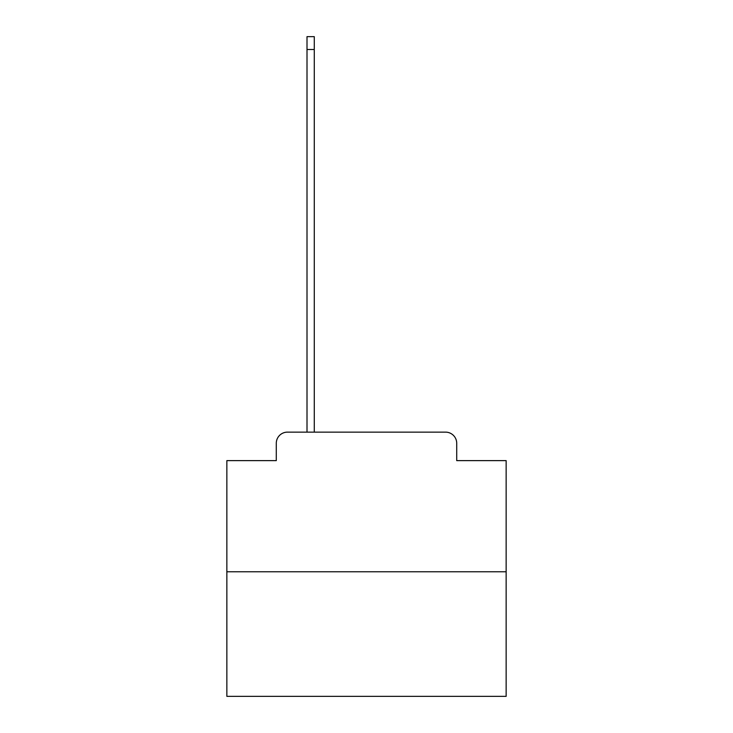 <?xml version="1.0" encoding="UTF-8"?>
<svg xmlns="http://www.w3.org/2000/svg" width="733" height="733" viewBox="0 0 733 733"><rect width="100%" height="100%" fill="white"/><g stroke="black" fill="none" stroke-linecap="round" stroke-linejoin="round"><path stroke-width="1.1" d="M276.286 443.309L276.286 460.626L276.286 443.309A11.169 11.169 0 0 1 287.455 432.131L307.008 432.131L307.008 36.65L314.274 36.65L314.274 432.131L322.932 432.131M506.146 571.786L226.854 571.786L226.854 696.35L506.146 696.35L506.146 460.626L456.714 460.626L456.714 443.309A11.169 11.169 0 0 0 445.545 432.131L287.455 432.131M226.854 571.786L226.854 460.626L276.286 460.626M410.068 432.131L445.545 432.131M456.714 460.626L456.714 443.309M307.008 49.496L314.274 49.496"/></g></svg>
